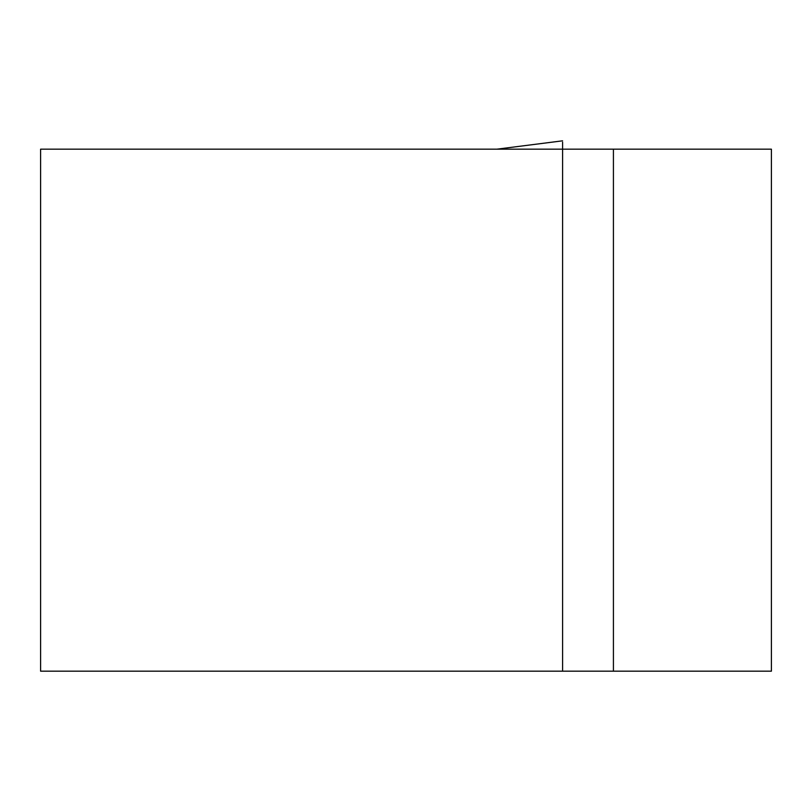 <?xml version="1.0" encoding="UTF-8"?>
<svg xmlns="http://www.w3.org/2000/svg" width="812" height="812" viewBox="0 0 812 812"><rect width="100%" height="100%" fill="white"/><g stroke="black" fill="none" stroke-linecap="round" stroke-linejoin="round"><path stroke-width="1.22" d="M562.604 671.179L771.4 671.179L771.4 149.175L40.6 149.175L40.6 671.179L562.604 671.179L562.604 142.171M562.604 140.821L496.934 149.175M613.415 671.179L613.415 149.175M562.097 149.175L562.604 149.114M562.584 140.821L496.893 149.175"/></g></svg>
